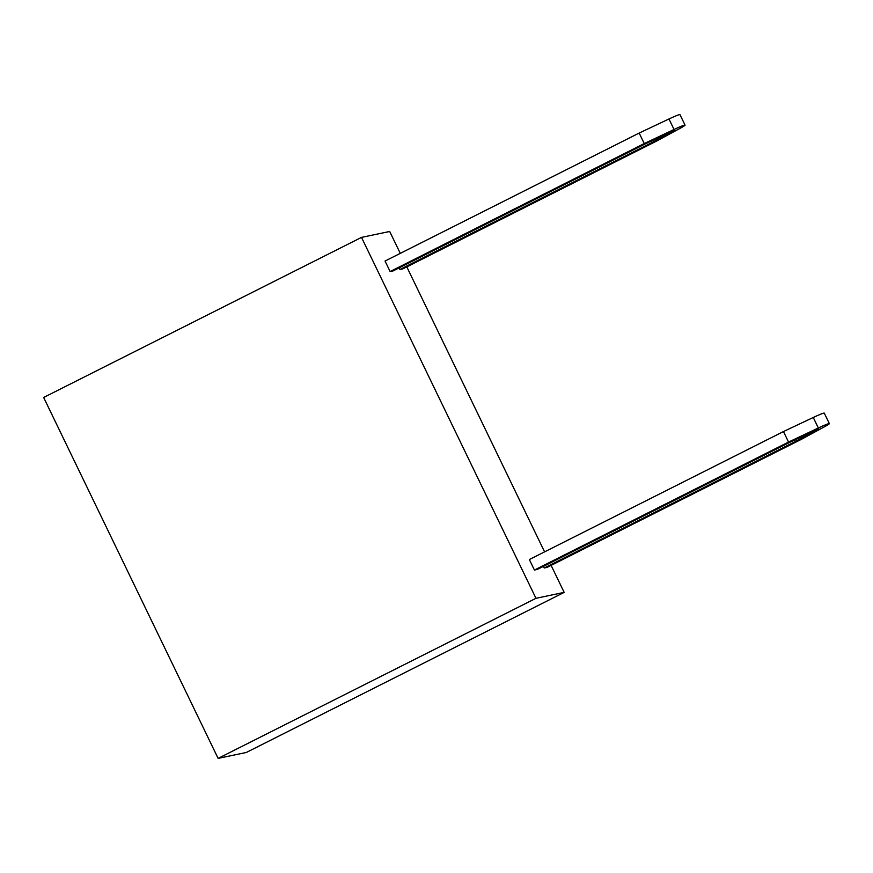 <?xml version="1.0" encoding="UTF-8"?>
<svg xmlns="http://www.w3.org/2000/svg" width="873" height="873" viewBox="0 0 873 873"><rect width="100%" height="100%" fill="white"/><g stroke="black" fill="none" stroke-linecap="round" stroke-linejoin="round"><path stroke-width="1.31" d="M796.329 441.018L544.228 567.985L547.153 567.374L801.261 439.392L824.701 426.657A13.761 0.873 154.2 0 0 829.35 423.623A13.761 0.873 154.2 0 0 828.87 423.623A13.761 0.873 154.2 0 0 818.339 427.988L788.537 442.065L534.429 570.047L537.342 569.425L789.454 442.458L818.754 428.719L796.329 441.018L795.619 439.545M788.537 442.065L783.463 431.557L813.265 417.48A13.761 0.873 -25.8 0 1 823.796 413.115A13.761 0.873 -25.8 0 1 824.276 413.125L829.35 423.623M399.921 269.484L652.033 142.517L674.523 130.219L645.158 143.958L393.046 270.936L390.122 271.547L385.048 261.038L639.167 133.056L668.969 118.979A13.761 0.873 -25.8 0 1 679.489 114.614A13.761 0.873 -25.8 0 1 679.969 114.625L685.054 125.123A13.761 0.873 -25.8 0 1 680.394 128.156L656.965 140.891L402.846 268.873L399.921 269.484L399.136 267.858M390.122 271.547L644.241 143.565L674.043 129.488A13.761 0.873 -25.8 0 1 684.574 125.123A13.761 0.873 -25.8 0 1 685.054 125.123M534.429 570.047L529.344 559.538L783.463 431.557M644.241 143.565L639.167 133.056M652.033 142.517L651.323 141.044M544.228 567.985L543.442 566.359M218.119 758.386L246.328 752.461L564.165 592.385L535.967 598.311L361.498 237.391L43.65 397.466L218.119 758.386L535.967 598.311M361.498 237.391L389.696 231.476L400.281 253.366M406.807 266.876L544.577 551.867M551.114 565.377L564.165 592.385M818.339 427.988L813.265 417.48M674.043 129.488L668.969 118.979"/></g></svg>
